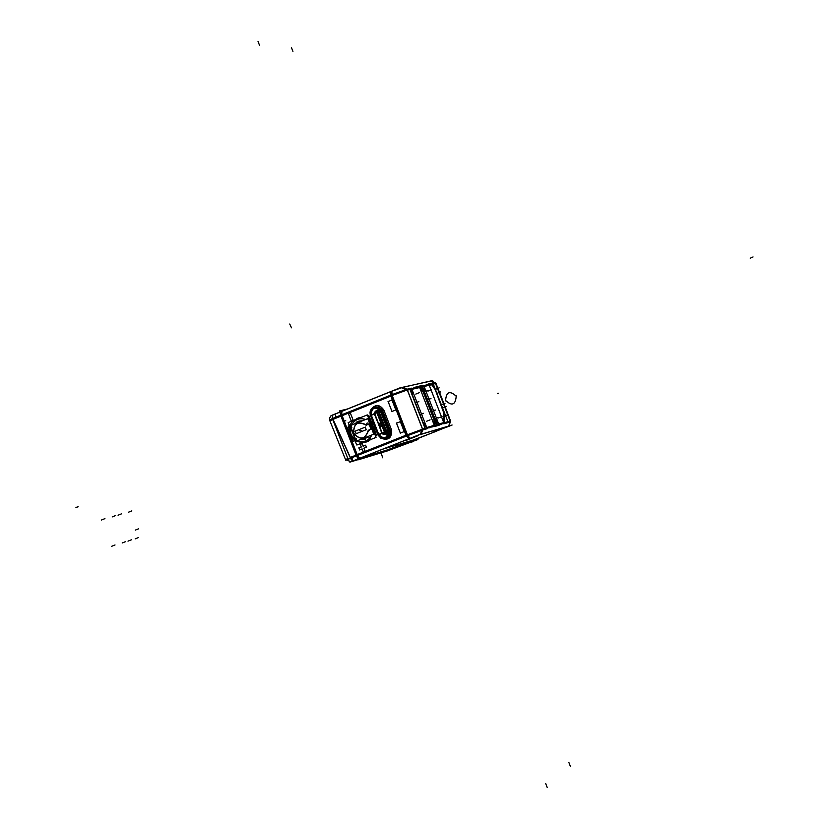 <?xml version="1.0" encoding="UTF-8"?>
<svg xmlns="http://www.w3.org/2000/svg" width="829" height="829" viewBox="0 0 829 829"><rect width="100%" height="100%" fill="white"/><g stroke="black" fill="none" stroke-linecap="round" stroke-linejoin="round"><path stroke-width="1.24" d="M434.23 432.023L415.982 439.246M387.195 449.95L413.868 439.981L387.195 449.95L413.868 439.981L387.195 449.95L359.776 458.292L387.195 449.95M405.153 440.593L418.635 435.308L405.153 440.593M417.806 435.722L405.723 440.406L417.806 435.722M433.349 432.147L446.354 427.049L433.349 432.147M445.494 427.474L433.992 431.94L445.494 427.474M435.318 383.029L450.541 420.894L443.173 401.63L450.261 421.536M440.126 424.054L442.862 423.267L440.126 424.054M443.318 423.122L444.085 422.904L444.489 420.935L443.619 412.241L441.525 405.526L443.619 412.241L444.489 420.935L444.012 422.925L450.116 421.153L442.883 402.252L450.116 421.153L443.349 423.122L444.106 422.894L444.541 420.842M411.806 388.936L407.402 389.972L422.603 429.163L428.925 427.318M434.645 425.215L428.935 426.883L432.251 426.344M429.318 427.204L432.127 426.386L429.318 427.204M432.562 426.261L434.634 425.65L433.919 419.236M439.722 424.168L434.634 425.65M438.624 424.065L439.702 423.754L438.624 424.065M439.795 423.733L442.924 422.821L439.795 423.733M442.924 423.287L443.95 422.521L444.303 420.686L443.422 411.961L435.246 389.651L431.681 384.708L435.36 389.796M438.759 424.458L434.914 419.163L432.241 412.262L434.914 419.163L438.759 424.458M435.028 419.132L424.593 392.231L435.028 419.132M424.002 386.076L424.479 392.262L427.153 399.143L424.479 392.262L423.899 386.117L424.603 392.418M419.578 387.122L423.059 391.485L419.578 387.122M434.241 420.262L434.603 425.66L434.241 420.262M431.629 410.707L432.23 412.241L431.629 410.707M426.717 427.526L428.883 426.904L426.717 427.526M429.256 427.225L432.189 425.94L426.603 427.557L423.246 423.059L426.645 427.546M434.448 425.287L432.282 425.909L434.541 425.246L433.868 419.256M426.78 427.94L422.852 422.562L420.137 415.557L422.852 422.562L426.78 427.94M419.526 413.972L420.127 415.526L419.526 413.972M411.692 388.967L412.251 395.226L414.966 402.22L412.251 395.226L411.609 388.998L413.847 388.449M419.515 413.94L420.168 415.567M422.842 422.355L426.904 427.899L411.775 388.946L413.733 388.49L411.764 388.946L411.474 388.169L407.008 389.205L422.821 429.971L427.194 428.686L426.914 427.899M411.972 389.329L419.754 387.506L411.972 389.329M417.111 387.703L414.241 388.366L417.111 387.703M429.588 384.78L431.629 384.293M429.153 384.884L426.375 385.537L429.153 384.884M426.313 385.547L429.277 384.843M425.878 385.651L423.971 386.096L423.692 385.33L419.194 386.376L434.748 426.479L439.163 425.194L424.127 386.469L431.65 384.718L424.116 386.48L425.878 385.651M417.619 387.578L419.536 387.133L417.609 387.526M414.189 388.386L417.246 387.661M431.494 384.335L429.64 384.77L431.494 384.335M431.536 384.324L435.349 389.63L436.531 392.656L435.349 389.63L431.536 384.324M440.935 404.013L437.111 394.169L440.935 404.013M437.028 393.951L435.38 389.547M441.442 405.308L441.018 404.22L441.442 405.308M438.572 424.085L435.235 419.661L438.572 424.085L444.012 422.5M424.707 392.386L424.147 386.469M423.992 386.511L424.386 391.692L424.044 386.501M341.631 414.842L341.589 411.443L341.631 414.842M341.911 415.63L357.04 454.748L341.911 415.63L357.04 454.748L341.911 415.63L391.174 395.847L406.417 435.184L357.04 454.748L406.417 435.184L391.174 395.847L341.911 415.63M359.579 458.302L357.361 455.525L359.579 458.302M365.537 442.24L371.029 439.411L366.729 441.919M374.563 433.588C375.838 427.474 373.952 422.614 368.926 419.018C373.952 422.614 375.838 427.474 374.563 433.588M351.175 420.987L353.175 420.179L350.398 413.101L348.491 413.868L351.237 420.956L353.133 420.199L350.398 413.101L348.429 413.889M362.211 443.629L363.195 446.178L365.61 445.225L363.195 446.178L362.211 443.629L360.304 444.396L361.289 446.935L358.864 447.898L359.641 449.909L362.045 448.955L363.05 451.494L364.947 450.738L363.983 448.188L366.387 447.235L363.983 448.188L364.967 450.738L363.05 451.494L362.066 448.955L359.641 449.909L358.864 447.898L361.268 446.945L360.304 444.396L362.2 443.639L360.242 444.417M365.62 445.214L366.397 447.225L365.62 445.214L363.112 446.209M395.816 409.93L391.972 400.024L388.138 401.557L391.982 411.464L395.796 409.94L391.972 400.024L388.138 401.557L391.982 411.464L395.796 409.94M404.2 431.567L400.355 421.65L396.521 423.173L400.355 433.09L404.189 431.577L400.355 433.09L396.521 423.173L400.345 421.65L404.2 431.567M381.257 410.946L383.868 410.127L391.475 429.764C392.065 437.94 388.583 440.779 381.039 438.292C388.583 440.779 392.065 437.94 391.475 429.764L383.868 410.127C379.703 404.2 375.423 404.003 371.009 409.526C375.423 404.003 379.703 404.2 383.868 410.127L382.594 410.604L390.21 430.251L391.475 429.764L388.905 430.614L381.278 410.935L382.594 410.604L390.21 430.251L388.045 430.945M373.496 429.101L371.806 429.028L373.475 429.101L371.029 422.78L373.475 429.101L370.542 422.904L368.988 424.904M373.485 429.235L372.749 430.013L373.485 429.235M363.983 439.349L368.791 436.168L364.107 439.318M359.154 421.039L362.418 420.78L359.154 421.039M355.195 431.153L356.18 433.702L366.252 429.691L365.278 427.132L355.195 431.153L356.18 433.702L366.252 429.691L365.278 427.132L355.195 431.153L356.19 433.764M355.392 440.354L356.087 440.582L355.392 440.354M350.47 426.054L349.569 426.355M350.532 426.22L350.159 426.811L350.532 426.22M350.605 427.111L351.164 426.324L350.605 427.111M356.491 440.095L355.527 439.826L356.491 440.095M355.03 440.24L355.299 439.66L353.019 437.753L350.926 434.323L350.304 428.355L350.501 427.381L351.786 427.588L350.014 427.173C348.936 432.614 350.615 436.956 355.05 440.199L350.926 434.323L350.014 427.173C348.936 432.614 350.615 436.956 355.05 440.199L356.097 438.738L355.206 439.722M381.381 411.308L378.666 407.847L374.449 407.153L378.604 406.904L381.837 409.205L382.428 410.22L381.102 410.552L389.029 431.018L390.386 430.634M391.62 430.168L390.345 430.645L390.583 433.412L389.609 435.971L387.64 437.795L385.226 438.634M374.646 413.578L375.879 413.101L374.584 413.692L375.257 411.899L376.957 412.749L374.553 413.619M419.785 387.495L423.432 392.511L433.878 419.453L434.51 425.256L433.878 419.453L423.432 392.511L419.785 387.495L423.546 392.666M423.028 422.521L420.044 414.842L423.028 422.521M419.94 414.552L415.505 403.122L419.94 414.552M415.391 402.842L412.427 395.184L415.391 402.842M411.899 389.34L412.22 394.635L411.899 389.34M347.838 458.52L346.315 459.245L347.838 458.52M330.149 420.624L341.33 415.868L332.864 419.267L350.17 457.473L356.46 454.976L350.17 457.473L332.864 419.267L330.149 420.624M445.888 427.474L452.106 425.018L418.241 435.09L357.993 458.934M436.023 431.381L386.677 450.188M449.049 425.93L450.603 420.883L421.982 429.204L420.365 434.448M434.904 418.956L438.883 424.417M432.22 412.034L435.028 419.277M431.671 410.656L432.282 412.251L431.64 410.645M435.287 419.65L424.427 391.671M427.194 399.132L427.816 400.718M427.723 400.448L431.785 410.925M427.163 399.122L427.795 400.749M420.116 415.329L422.966 422.686M419.557 413.92L420.189 415.536M414.987 402.189L415.63 403.847L415.008 402.2M412.251 395.06L415.101 402.417M426.811 427.94L422.603 429.163L407.402 389.972L411.65 388.977L412.376 395.381M419.992 387.444L411.795 389.361M401.505 387.713L406.863 390.231L436.054 383.402L431.412 380.801M431.878 384.656L423.94 386.511M435.474 389.785L431.536 384.314M437.194 394.169L436.582 392.604M442.593 408.438L435.152 389.267M442.603 408.127L437.08 393.91M444.178 423.723L428.811 384.138L435.391 382.604L450.624 421.847L444.178 423.723M441.598 405.526L440.997 403.961M443.681 412.293L442.541 407.982M444.562 421.08L443.66 412.044M443.857 422.552L442.924 423.277M444.344 420.604L443.95 422.521L443.422 411.961L442.406 408.096L435.246 389.651L431.681 384.708M437.194 425.329L421.992 386.159L433.111 383.558L448.095 422.148L437.194 425.329M425.982 385.62L423.909 386.096M424.479 392.096L427.287 399.329M443.484 412.003L442.417 407.992M443.453 411.764L444.365 420.842M435.007 418.935L438.728 424.033M440.064 424.075L442.987 423.225M432.655 380.708L399.93 387.868L339.859 412.044M358.325 459.784L339.424 410.935L347.216 409.06L339.424 410.935L358.325 459.784L388.096 450.686L358.325 459.784M416.645 439.183L417.619 438.655L417.982 439.577L417.619 438.655M340.978 416.148L392.221 395.568L391.816 391.247M340.646 415.236L340.222 412.977M390.5 391.775L390.511 395.205M402.645 387.392L407.008 389.205L402.79 387.361L431.018 380.894L435.09 382.666L430.386 381.091M390.48 395.215L406.334 436.116L423.018 429.909M357.62 457.96L356.387 455.909L407.723 435.567L391.858 394.666L407.205 389.164M409.899 438.386L407.371 434.665L356.014 455.017M356.356 455.919L340.626 415.246L391.858 394.666M368.138 441.36L363.589 442.676L355.061 441.163L355.32 440.303M359.05 417.754L358.283 417.992M358.107 418.054L352.263 421.443L349.641 425.712L349.382 426.52L350.139 426.904M351.631 425.101C354.802 419.422 359.454 417.567 365.589 419.515M368.988 421.733L369.786 422.572M370.967 422.666L369.382 422.749L371.216 421.868L374.221 429.64L372.708 430.033L372.677 431.277M371.806 434.966C368.584 440.966 363.796 442.873 357.434 440.686M372.262 430.147L372.967 429.184M373.123 429.878L376.045 437.422L356.864 445.038L355.03 441.101L356.242 440.987M370.252 422.448L367.33 414.914L348.18 422.583L349.62 426.313M358.677 421.163L362.066 420.925L358.926 421.091L354.17 424.085L359.983 420.904L362.076 420.925L356.843 421.888M361.651 439.753L363.61 439.463L368.221 436.396M370.19 422.458L369.485 422.676M373.506 429.235L371.993 429.515M369.589 423.308L370.48 422.79L372.998 429.37L372.242 430.147M368.895 423.837L371.123 429.598M370.48 428.759L371.806 429.039M370.667 428.759L368.345 431.111M355.838 439.961L356.304 441.142L373.796 434.178L367.786 418.635L350.304 425.629L350.76 426.811M355.568 439.256L351.03 427.505M369.123 424.769L365.848 424.655M366.511 425.401C357.983 420.645 353.703 423.256 353.682 433.235C360.387 440.52 365.268 439.484 368.335 430.096M364.646 439.111L368.252 436.386L363.62 439.453L360.035 439.66L363.724 439.422M365.465 427.049L354.978 431.235M366.273 429.743L365.247 427.08M355.962 433.795L366.459 429.609M355.03 441.101L356.159 440.769L355.061 441.163M351.227 426.334L350.657 427.132M350.512 426.168L350.087 426.842M347.776 427.764L350.315 426.748L355.558 440.292L353.009 441.308L347.776 427.764M356.107 440.634L355.33 440.386M356.532 440.044L355.548 439.784M351.859 427.339L350.532 427.09C349.382 432.479 351.03 436.748 355.486 439.898L356.325 438.862M355.081 438.002L354.418 437.349M351.486 429.764L351.548 428.842M351.455 429.691L351.527 428.821M356.688 418.614L360.833 417.515L358.055 418.065M369.454 420.396L370.998 421.961M371.496 422.583L373.972 428.987M374.024 429.712L373.941 431.992M353.185 420.344L350.325 412.956M348.418 413.723L351.278 421.111M363.216 446.261L362.18 443.588M366.408 447.287L365.589 445.173M363.89 448.23L366.439 447.214M364.967 450.789L363.931 448.116M362.988 451.525L364.998 450.727M362.014 448.872L363.05 451.556M359.579 449.94L362.128 448.924M358.833 447.857L359.641 449.96M361.34 446.914L358.802 447.919M360.263 444.344L361.299 447.018M392.034 399.992L388.045 401.588M395.879 410.137L391.879 399.827M391.889 411.505L395.879 409.909M388.045 401.36L392.044 411.671M400.417 421.619L396.428 423.215M404.262 431.774L400.262 421.453M400.272 433.121L404.262 431.546M396.428 422.987L400.417 433.298M383.703 409.733L382.449 410.21L379.04 407.049L375.62 406.873M380.283 410.873L381.143 410.542L379.267 408.231L374.874 407.07L371.537 408.873L369.972 412.749L378.159 435.339L370.252 414.894C369.641 409.723 371.817 407.132 376.801 407.112L381.122 410.542L389.07 431.007C388.065 439.297 384.449 440.738 378.19 435.318L381.081 438.292L385.091 438.676L380.739 438.137L377.9 434.665M374.449 407.153C370.553 408.656 369.247 411.485 370.532 415.65M388.728 430.272C390.003 434.303 388.78 437.101 385.06 438.686L387.423 437.38L388.936 435.132L389.215 431.691L389.039 431.007L388.21 431.339M377.879 434.583L381.806 433.36M378.708 434.313L371.351 415.267C370.262 411.319 371.61 408.884 375.402 407.951M387.029 436.468C383.723 438.873 380.988 438.251 378.822 434.624C384.034 439.598 387.164 438.51 388.2 431.339L380.273 410.883C374.708 406.365 371.693 407.723 371.216 414.966L374.273 413.899L375.288 411.433L377.402 412.604M383.692 434.541L386.262 434.137L386.697 431.474L387.962 430.728M388.2 431.339L386.925 436.572C383.454 438.924 380.708 438.178 378.666 434.323M371.019 414.583L378.926 435.028M374.345 414.075L371.299 415.277C370.294 410.314 372.231 407.93 377.091 408.137L380.532 411.578L377.081 408.137M379.174 412.117L380.552 411.609L387.941 430.634M376.314 411.101L378.418 411.795L375.9 411.35L377.506 411.08M375.164 411.474L377.35 410.479L379.205 412.106M384.387 434.282L386.345 432.21L378.874 411.63M385.454 434.085L386.78 432.054M386.915 432.002L378.998 411.578M386.335 432.22L384.863 434.292M374.138 413.433L382.387 433.65M378.656 412.282L377.444 412.593M386.407 432.199L385.133 432.562L377.216 412.106L375.268 411.433L376.47 411.06M386.387 432.199L378.48 411.775L375.309 411.422L374.117 413.339L376.387 411.464M386.179 431.702L384.977 432.054L383.775 434.531L382.19 433.184M381.993 433.712L374.449 413.205M374.521 413.246L382.387 433.577M380.438 411.267L377.444 408.251C372.594 407.713 370.522 409.951 371.216 414.966L374.677 413.65M385.174 432.551L384.646 432.748M384.594 432.603L376.78 412.438M377.247 412.096L376.729 412.293M376.78 412.272L384.697 432.728M374.397 413.225L382.324 433.671M386.666 431.65L383.495 432.769L384.615 432.551L383.837 434.054L382.138 433.204L384.542 432.334M418.51 435.494L405.35 440.707M405.091 440.779L418.262 435.567M446.251 427.236L433.536 432.261M433.298 432.334L446.023 427.298M419.671 387.091L417.567 387.578M423.609 392.666L419.578 387.112M426.293 399.588L423.484 392.345M434.147 419.971L423.277 391.951M434.044 419.557L430.79 411.194M430.8 411.184L426.282 399.588M425.225 428.811L409.785 389.008L421.267 386.324L436.479 425.536L425.225 428.811M412.541 395.329L412.003 389.319M423.287 423.039L412.262 394.614M423.008 422.324L426.811 427.495M415.547 403.547L419.671 414.189M416.635 439.038L382.407 449.266L349.848 462.157L358.242 459.587M352.594 459.763L351.807 457.722M336.087 417.07L335.299 415.039M416.925 439.898L417.982 439.577L416.925 439.898M416.977 439.898L414.137 440.914L416.977 439.898M387.008 451.049L414.749 440.686L387.008 451.049M364.905 402.065L331.476 415.453M333.04 419.339L341.382 415.982M332.408 418.552L332.377 415.142L339.89 412.127L330.812 415.92L329.465 418.417L330.191 420.728M359.713 458.25L357.506 455.473L341.786 414.78L341.869 411.339M356.771 455.763L348.097 459.193L332.377 418.552L341.03 415.08M350.366 458.313L352.574 461.079M352.75 461.007L350.584 458.209M350.543 461.877L346.253 459.111M346.398 460.074L345.797 460.25L329.507 419.909M330.211 420.759L332.781 419.588M329.828 419.847L332.636 418.438L350.688 458.157L346.657 460.064M409.101 438.769L359.776 458.292L409.101 438.769M447.961 426.365L420.365 434.572L447.961 426.365M448.52 426.085L450.334 421.93L448.52 426.085M419.733 387.091L423.857 386.117L419.733 387.091M431.681 384.293L435.463 383.412L442.883 402.252L435.463 383.412L431.681 384.293M390.791 391.661L390.894 395.05L390.78 391.661L341.589 411.443M392.169 395.454L406.821 390.127L392.169 395.454M422.034 429.339L407.412 434.79L422.034 429.339M420.945 434.282L422.821 429.971L420.945 434.282M408.915 438.779L406.749 435.961L408.915 438.779M365.247 442.292L367.444 441.66M350.387 413.101L348.491 413.868L351.237 420.956L353.133 420.199M369.838 422.552L368.946 421.629L369.838 422.552M365.662 419.484C359.454 417.495 354.75 419.37 351.569 425.122C354.75 419.37 359.454 417.495 365.662 419.484M357.361 440.717C363.796 442.945 368.636 441.018 371.869 434.945C368.636 441.018 363.796 442.945 357.361 440.717M372.718 431.391L372.749 430.023L372.718 431.391M372.998 429.235L371.029 422.78L369.786 423.785M369.392 424.458L365.983 424.728C357.496 420.842 353.382 423.681 353.641 433.246C359.859 440.437 364.781 439.681 368.397 430.966L371.071 428.8L369.392 424.458L365.983 424.728C357.496 420.842 353.382 423.681 353.641 433.246C359.859 440.437 364.781 439.681 368.397 430.966L371.071 428.8L369.392 424.458M373.962 432.033L374.045 429.702L373.962 432.033M373.993 429.059L371.465 422.521L373.993 429.059M371.019 421.951L369.444 420.365L371.019 421.951M390.345 430.645C391.112 434.707 389.599 437.308 385.806 438.427M378.003 434.945L378.78 434.634L378.003 434.945M371.164 414.977L374.273 413.899M378.822 434.624L381.879 433.536L378.822 434.624M388.065 431.007L386.728 431.619L386.221 434.137L383.765 434.531L386.221 434.137L386.842 431.992L379.122 411.982L380.449 411.339L378.625 412.168L386.231 431.805L385.008 432.158L377.392 412.49L378.615 412.168L377.392 412.49L385.008 432.158L384.521 432.344L376.905 412.676L374.604 413.598L382.221 433.266L383.495 432.769L382.221 433.266L383.837 434.013L384.521 432.344L376.905 412.676L375.547 411.858L374.511 413.029L380.698 429.298M385.008 432.158L386.728 431.619L379.122 411.982L377.962 410.707L376.304 410.614L375.236 411.443L376.967 410.49L378.967 411.661L386.231 431.805L386.76 431.608M382.221 433.266L383.837 434.013L384.521 432.344L383.495 432.769M382.045 433.785L384.065 434.437L385.112 432.572L383.796 434.52M375.879 413.101L377.371 412.5L375.288 411.93L374.231 413.754M448.489 426.21L419.795 434.738M440.075 424.717L443.753 423.256M131.417 539.793L127.987 541.15M431.764 411.516L435.453 410.044M427.298 399.982L430.976 398.511M125.614 541.627L122.174 542.985M432.572 426.904L436.282 425.432M429.256 427.868L432.987 426.396M115.034 544.964L111.563 546.342M419.661 414.801L423.401 413.308M415.111 403.081L418.852 401.578M104.941 518.622L101.48 520.011M413.733 387.858L417.453 386.366M417.111 387.07L420.821 385.578M429.142 384.262L432.8 382.801M131.832 510.871L128.443 512.229M436.987 393.371L440.613 391.92M441.391 404.728L445.028 403.277M138.692 528.767L135.293 530.114M138.588 537.524L135.179 538.871M443.297 423.774L446.955 422.324M427.919 391.143L431.598 389.671M121.48 513.856L118.06 515.223M425.878 385.029L429.536 383.558M435.515 389.309L439.163 387.848M442.707 407.816L446.354 406.365M443.577 416.51L447.235 415.06M438.344 417.982L442.023 416.521M411.516 441.888L411.806 442.655M390.552 391.754L390.563 395.184M407.091 389.184L422.904 429.94M410.096 438.375L358.791 458.675M78.164 506.809L75.936 507.41L78.164 506.809M357.372 418.313L356.387 418.624M360.729 430.417L359.506 430.748M361.164 430.303L359.931 430.634M370.449 438.292L368.864 437.443M370.48 428.811L371.796 428.79M369.931 423.961L368.957 424.862M367.921 422.966L366.708 423.287M352.833 440.852L351.496 441.246M360.978 430.355L359.755 430.686L360.978 430.355M350.284 424.334L350.905 424.945M349.372 426.552L348.418 426.013M349.351 426.686L348.211 426.22M350.553 427.391L349.962 427.153M498.322 393.226L497.473 393.454M365.226 439.391L364.542 439.629M383.464 432.779L382.262 433.111M388.853 430.552L388.045 430.883M371.257 415.018L370.418 415.36M375.806 406.821L374.48 407.153L378.345 407.65L380.843 410.023L389.06 431.007M376.749 435.867L368.832 415.422M383.153 432.862L381.962 433.204M380.283 422.655L381.806 426.583M381.951 410.168L389.879 430.645M375.537 413.194L374.335 413.495M386.511 431.702L384.988 427.774M345.745 420.749L344.449 421.08M353.641 441.163L352.356 441.525M383.433 432.79L382.242 433.121M375.817 413.122L374.615 413.422M379.081 423.101L380.604 427.028M376.998 412.117L384.925 432.583M375.278 413.256L374.066 413.567M382.894 432.935L381.703 433.277M547.244 787.55L545.71 783.592L547.244 787.55M259.529 45.326L258.026 41.45L259.529 45.326M570.331 766.214L568.86 762.411L570.331 766.214M292.938 51.408L291.487 47.678L292.938 51.408M115.625 515.545L112.184 516.923M426.634 400.158L430.324 398.676L426.634 400.158M431.111 411.692L434.8 410.22L431.111 411.692M434.095 419.184L437.805 417.712M426.365 421.36L430.096 419.878M415.775 394.086L419.505 392.583M423.619 392.179L427.318 390.708M352.771 461.059L358.014 458.986L351.776 461.515L358.232 459.535L351.195 461.691M332.564 415.07L332.584 418.469L332.564 415.07M352.708 461.017L350.491 458.25L352.708 461.017M382.635 457.784L381.506 453.929M753.064 256.928L750.235 258.213L753.064 256.928M332.429 415.122L331.911 415.246M289.725 324.015L291.497 327.807M445.556 400.884C446.189 391.651 449.846 390.2 456.52 396.511M456.24 395.796C455.608 405.029 451.95 406.479 445.287 400.169M438.779 424.448L434.541 425.681M362.822 442.676L364.263 442.51M364.615 442.448L369.755 439.919M360.843 417.515L358.045 418.065M372.418 430.116L372.998 429.37M370.449 422.8L369.713 422.593M355.278 439.702L356.097 438.738M355.071 437.971L354.429 437.38M390.21 430.251L388.905 430.614L381.278 410.935L382.594 410.604M388.874 430.624L388.055 430.945M377.444 408.251L380.273 410.894M378.428 411.785L376.926 410.987M358.014 458.986L351.776 461.515L358.232 459.535M435.992 383.412L443.163 401.619L435.992 383.412M402.355 387.464L391.734 391.278L402.355 387.464M360.304 417.567L354.304 420.137L358.325 417.982M352.035 430.106L352.118 431.391L352.035 430.106M353.796 435.722L354.594 436.728L353.796 435.722M348.905 430.686L351.9 438.437M402.2 387.495L431.557 380.77M340.605 411.837L391.765 391.267M364.947 442.365L363.589 442.676M385.143 438.665L381.102 438.313L378.169 435.329M385.879 433.743L384.977 434.261M376.49 411.049L375.288 411.433M384.998 434.261L382.034 433.785M346.74 460.022L350.833 461.763M331.476 415.671L331.994 415.339"/></g></svg>
